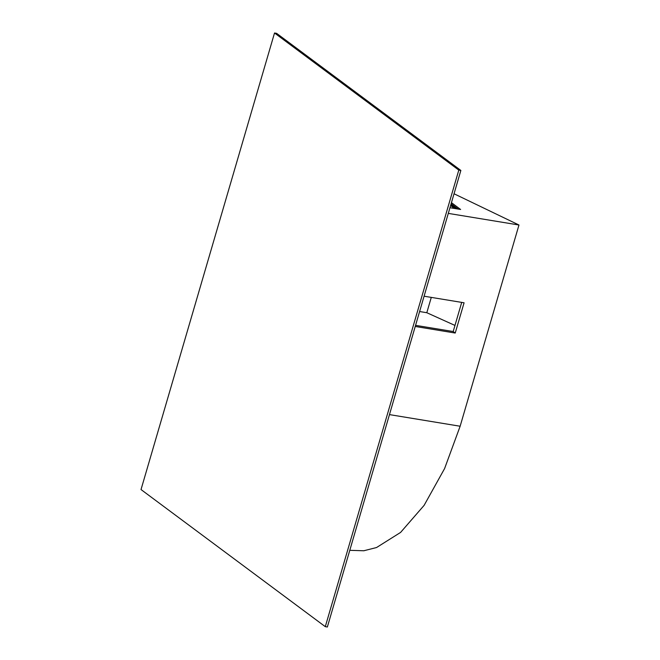 <?xml version="1.0" encoding="UTF-8"?>
<svg xmlns="http://www.w3.org/2000/svg" width="660" height="660" viewBox="0 0 660 660"><rect width="100%" height="100%" fill="white"/><g stroke="black" fill="none" stroke-linecap="round" stroke-linejoin="round"><path stroke-width="0.99" d="M274.527 33L276.598 33.338L460.861 170.445L458.799 170.107L274.527 33L141.025 489.555L325.289 626.662L458.799 170.107M460.861 170.445L327.36 627L325.289 626.662M424.083 296.208L464.079 302.783L455.227 333.044L453.189 331.526L461.711 302.387M455.227 333.044L415.239 326.469M415.569 325.347L453.189 331.526L415.569 325.347M448.305 213.395L518.974 225.011L460.135 426.236L444.592 468.567L424.108 505.362L400.587 532.422L376.555 547.528L363.784 550.77L349.775 550.316M451.448 202.653L460.614 209.476L449.963 207.718M518.974 225.011L454.039 193.768M457.537 208.964L451.019 204.113M457.636 208.981L451.028 204.072M458.255 209.08L451.118 203.775M455.433 208.618L451.3 205.549M454.509 208.469L450.598 205.557M451.688 204.55L451.399 205.557L450.632 205.433M451.58 204.534L450.928 204.427M454.971 325.438L426.805 312.716L431.285 297.388M419.603 311.528L426.805 312.716M451.539 205.054L450.78 204.93M460.135 426.236L389.466 414.612"/></g></svg>
